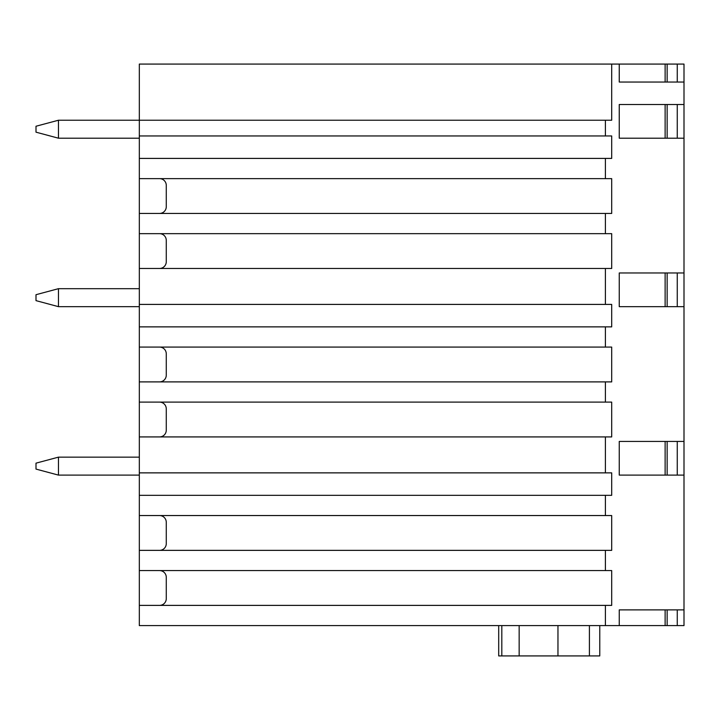 <?xml version="1.0" encoding="UTF-8"?>
<svg xmlns="http://www.w3.org/2000/svg" width="720" height="720" viewBox="0 0 720 720"><rect width="100%" height="100%" fill="white"/><g stroke="black" fill="none" stroke-linecap="round" stroke-linejoin="round"><path stroke-width="1.08" d="M619.254 625.599L619.254 609.876L684 609.876L684 625.599L667.152 625.599L667.152 609.876L667.152 625.599L139.32 625.599L139.32 570.573L611.694 570.573L611.694 605.385L139.32 605.385M501.813 655.92L557.964 655.92L557.964 625.599L501.813 625.599L501.813 655.92L498.699 655.92L498.699 625.599L501.813 625.599M589.41 655.92L589.41 625.599L599.769 625.599L599.769 655.92L557.964 655.92M139.32 515.547L139.32 550.359L611.694 550.359L611.694 515.547L139.32 515.547L139.32 402.111L611.694 402.111L611.694 436.923L139.32 436.923M58.464 457.146L36 463.158L36 469.089L58.464 475.11L58.464 457.146L139.32 457.146M139.32 475.11L58.464 475.11M54.27 289.809L36 294.705L36 300.636L58.464 306.657L58.464 288.684L54.27 289.809M139.32 306.657L58.464 306.657M139.32 288.684L58.464 288.684M605.403 381.897L139.32 381.897L139.32 347.085L611.694 347.085L611.694 381.897L605.403 381.897L605.403 402.111M159.534 381.897A6.741 6.741 0 0 0 166.275 375.165L166.275 353.826A6.741 6.741 0 0 0 159.534 347.085M665.127 272.961L619.254 272.961L619.254 306.657L665.127 306.657L665.127 272.961M667.152 306.657L667.152 272.961L667.152 306.657M139.32 213.444L611.694 213.444L611.694 178.632L139.32 178.632L139.32 233.658L611.694 233.658L611.694 268.47L605.403 268.47L605.403 304.407L611.694 304.407L611.694 326.871L605.403 326.871L605.403 347.085M605.403 326.871L139.32 326.871L139.32 233.658M139.32 347.085L139.32 326.871M139.32 381.897L139.32 402.111M619.254 306.657L684 306.657L684 441.423L619.254 441.423L665.127 441.423L665.127 475.11L619.254 475.11L619.254 441.423M159.543 436.923A6.741 6.741 0 0 0 166.275 430.191L166.275 408.852A6.741 6.741 0 0 0 159.534 402.111M605.403 268.47L139.32 268.47M605.403 304.407L139.32 304.407M665.127 64.08L619.254 64.08L619.254 82.044L665.127 82.044L665.127 64.08L684 64.08L684 306.657L684 272.961L619.254 272.961M619.254 104.508L619.254 138.195L665.127 138.195L665.127 104.508L619.254 104.508L684 104.508M139.32 135.954L139.32 120.231L605.403 120.231L605.403 135.954L139.32 135.954L139.32 158.409L605.403 158.409L605.403 178.632M139.32 120.231L58.464 120.231L36 126.243L36 132.174L58.464 138.195L58.464 120.231L139.32 120.231L139.32 64.08L611.694 64.08L611.694 120.231L605.403 120.231M139.32 138.195L58.464 138.195M667.152 104.508L667.152 138.195M667.152 64.08L667.152 82.044L667.152 64.08M684 82.044L619.254 82.044M619.254 64.08L611.694 64.08M159.534 213.444A6.741 6.741 0 0 0 166.275 206.703L166.275 185.364A6.741 6.741 0 0 0 159.534 178.632M159.543 268.47A6.741 6.741 0 0 0 166.275 261.729L166.275 240.399A6.741 6.741 0 0 0 159.534 233.658M139.32 178.632L139.32 158.409M605.403 135.954L611.694 135.954L611.694 158.409L605.403 158.409M605.403 213.444L605.403 233.658M619.254 138.195L684 138.195L684 64.08M139.32 550.359L139.32 570.573M605.403 515.547L605.403 495.324L611.694 495.324L611.694 472.869L139.32 472.869M605.403 495.324L139.32 495.324M159.534 515.547A6.741 6.741 0 0 1 166.275 522.279L166.275 543.618A6.741 6.741 0 0 1 159.534 550.359M605.403 436.923L605.403 472.869M519.156 655.92L519.156 625.599M159.543 605.385A6.741 6.741 0 0 0 166.275 598.644L166.275 577.314A6.741 6.741 0 0 0 159.534 570.573M589.41 625.599L557.964 625.599M684 441.423L684 609.876M665.127 625.599L665.127 609.876L619.254 609.876M605.403 605.385L605.403 625.599M667.152 441.423L667.152 475.11M619.254 475.11L684 475.11M605.403 550.359L605.403 570.573M677.259 306.657L677.259 272.961M677.259 138.195L677.259 104.508M677.259 82.044L677.259 64.08M677.259 625.599L677.259 609.876M677.259 475.11L677.259 441.423"/></g></svg>
